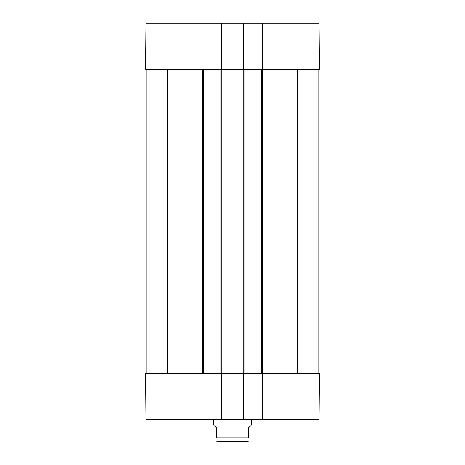 <?xml version="1.0" encoding="UTF-8"?>
<svg xmlns="http://www.w3.org/2000/svg" width="465" height="465" viewBox="0 0 465 465"><rect width="100%" height="100%" fill="white"/><g stroke="black" fill="none" stroke-linecap="round" stroke-linejoin="round"><path stroke-width="0.7" d="M167.028 69.221L203.013 69.221L203.013 23.25L146.033 23.25L145.632 69.221L167.028 69.221L167.028 23.25M297.972 69.221L319.368 69.221L318.967 23.25L261.987 23.25L261.987 69.221L297.972 69.221L297.972 23.25M242.963 23.25L242.963 69.221L243.596 69.221L243.596 23.25L221.404 23.25L221.404 69.221L244.073 69.221L244.073 373.587L262.62 373.587L261.987 373.587L261.987 419.558L318.967 419.558L319.368 373.587L262.62 373.587L262.62 419.558M243.596 23.25L261.987 23.25M203.013 23.25L221.404 23.25M213.476 419.558L213.476 424.946L216.649 428.12L216.649 437.943C216.649 443.523 216.649 443.523 216.649 437.943L248.351 437.943L248.351 428.12L251.524 424.946L251.524 419.558M248.351 437.943C248.351 443.523 248.351 443.523 248.351 437.943M216.649 441.698L248.351 441.698M247.717 441.75L245.258 441.75M261.987 419.558L243.596 419.558L243.596 373.587L221.404 373.587L221.404 419.558L243.596 419.558M221.404 419.558L203.013 419.558L203.013 373.587L145.632 373.587L146.033 419.558L203.013 419.558M146.103 69.221L146.103 373.587M203.013 373.587L221.404 373.587M203.013 69.221L203.49 69.221L203.49 373.587M203.49 69.221L220.927 69.221L220.927 373.587M220.927 69.221L221.404 69.221M242.963 419.558L242.963 373.587L244.073 373.587M244.073 69.221L261.51 69.221L261.51 373.587M261.51 69.221L262.62 69.221L262.62 23.25M318.897 69.221L318.897 373.587M297.972 373.587L297.972 419.558M167.028 373.587L167.028 419.558M167.505 69.221L167.505 373.587M202.699 69.221L202.699 373.587M221.718 69.221L221.718 373.587M243.282 69.221L243.282 373.587M262.301 69.221L262.301 373.587M297.495 69.221L297.495 373.587"/></g></svg>
